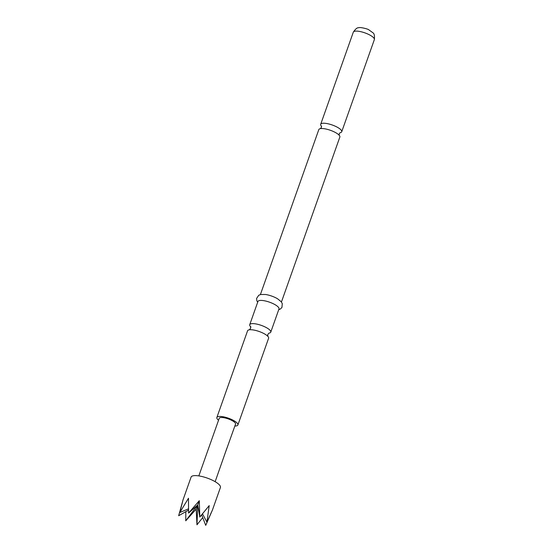<?xml version="1.0" encoding="UTF-8"?>
<svg xmlns="http://www.w3.org/2000/svg" width="553" height="553" viewBox="0 0 553 553"><rect width="100%" height="100%" fill="white"/><g stroke="black" fill="none" stroke-linecap="round" stroke-linejoin="round"><path stroke-width="0.83" d="M339.217 135.319L339.196 133.833L340.095 132.706A11.157 3.2 -160.5 0 0 340.496 132.63A11.157 3.2 -160.5 0 0 341.726 131.752A11.157 3.2 -160.5 0 0 336.252 126.678A11.157 3.2 -160.5 0 0 321.915 123.423A11.157 3.2 -160.5 0 0 320.692 124.301A11.157 3.2 -160.5 0 0 321.355 126.091M250.544 326.623A11.157 3.2 19.5 0 1 249.728 324.68A11.157 3.2 19.5 0 1 250.958 323.802A11.157 3.2 19.5 0 1 265.295 327.058A11.157 3.2 19.5 0 1 270.77 332.132A11.157 3.2 19.5 0 1 269.539 333.01A11.157 3.2 19.5 0 1 268.917 333.134M188.414 508.864L179.829 512.52L188.483 498.246L188.594 513.073L199.294 500.7L199.813 517.055L209.207 505.608L206.912 522.143L212.414 510.094L205.73 525.35L201.679 514.961M212.414 510.094L220.419 487.49A15.553 4.465 -160.5 0 0 210.105 479.188A15.553 4.465 -160.5 0 0 192.803 475.877A15.553 4.465 -160.5 0 0 191.089 477.101L183.043 499.829L179.829 512.52M260.394 294.569L318.818 129.589A11.157 3.2 19.5 0 1 320.042 128.718A11.157 3.2 19.5 0 1 320.899 128.566A11.157 3.2 19.5 0 1 334.378 131.967A11.157 3.2 19.5 0 1 338.878 134.932A11.157 3.2 19.5 0 1 339.853 137.04L281.436 302.014M218.546 420.245A11.157 3.2 19.5 0 1 216.859 417.501A11.157 3.2 19.5 0 1 232.426 419.879A11.157 3.2 19.5 0 1 237.901 424.953A11.157 3.2 19.5 0 1 234.866 426.024M216.859 417.501L247.571 330.791A11.157 3.2 19.5 0 1 248.795 329.913A11.157 3.2 19.5 0 1 249.991 329.733A11.157 3.2 19.5 0 1 263.131 333.162A11.157 3.2 19.5 0 1 267.389 335.899A11.157 3.2 19.5 0 1 268.606 338.236L237.901 424.953M257.663 302.277L256.813 300.701L256.599 298.426L258.742 295.261L260.746 294.486L265.53 294.493A11.157 3.2 19.5 0 1 275.677 297.749A11.157 3.2 19.5 0 1 277.488 298.724L281.214 301.731L282.279 303.597L281.954 307.406L280.357 309.037L278.705 309.728M249.728 324.68L257.947 301.475A11.157 3.2 19.5 0 1 273.514 303.853A11.157 3.2 19.5 0 1 278.989 308.927L270.77 332.132M198.831 475.905L219.223 418.338A8.654 2.489 19.5 0 1 220.17 417.66A8.654 2.489 19.5 0 1 229.799 419.499A8.654 2.489 19.5 0 1 235.543 424.116L224.794 454.186M215.152 481.684L226.854 448.289M188.462 510.163L178.647 515.728L183.098 499.684M199.813 517.055L197.753 504.889L185.746 520.815L185.829 511.656M202.709 517.594L196.965 524.797L197.753 504.889L196.211 509.078L185.746 520.815M196.965 524.797L196.211 509.078M202.557 513.944L206.912 522.143M188.594 513.073L197.753 504.889L199.294 500.7M368.879 34.549A11.157 3.2 19.5 0 1 374.353 39.622C374.727 35.731 374.222 33.429 372.84 32.717L368.83 29.827C367.98 28.887 359.505 26.903 358.835 27.754C357.314 27.443 355.475 28.915 353.312 32.171A11.157 3.2 19.5 0 1 368.879 34.549M268.972 333.106L267.776 334.51L267.832 336.369M250.951 327.023L250.502 326.546L250.564 328.413L249.341 329.823M321.659 126.409L321.328 126.022L321.348 127.515L320.394 128.655M341.726 131.752L374.353 39.622M320.692 124.301L353.312 32.171"/></g></svg>
